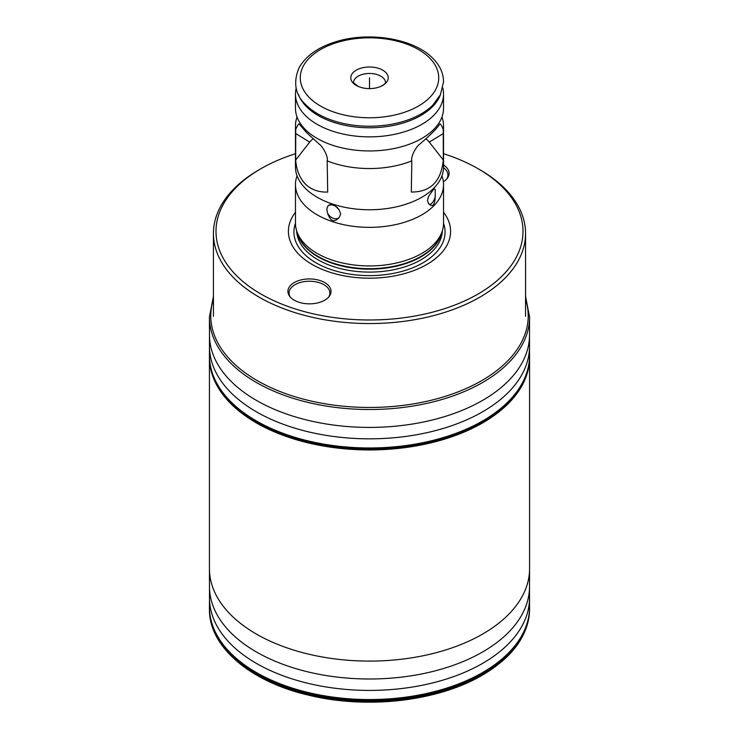 <?xml version="1.0" encoding="UTF-8"?>
<svg xmlns="http://www.w3.org/2000/svg" width="739" height="739" viewBox="0 0 739 739"><rect width="100%" height="100%" fill="white"/><g stroke="black" fill="none" stroke-linecap="round" stroke-linejoin="round"><path stroke-width="1.11" d="M478.05 168.695L479.851 169.739A156.068 90.103 0 0 1 504.654 188.399A156.068 90.103 180 0 1 525.558 233.45A156.068 90.103 180 0 1 409.896 320.486A156.068 90.103 180 0 1 234.346 278.501A156.068 90.103 0 0 1 213.432 233.45A156.068 90.103 0 0 1 259.149 169.739L260.95 168.695A153.509 88.625 0 0 0 236.563 275.675A153.509 88.625 180 0 0 446.254 308.117A153.509 88.625 180 0 0 502.437 187.05A153.509 88.625 0 0 0 478.05 168.695A153.509 88.625 0 0 0 443.529 153.721M295.471 153.721A153.509 88.625 0 0 0 260.95 168.695M295.471 212.25A81.096 46.816 0 0 0 299.267 254.77A81.096 46.816 0 0 0 406.376 273.06A81.096 46.816 0 0 0 443.529 212.25M443.529 165A21.56 12.452 180 0 1 447.206 178.422A21.56 12.452 180 0 1 443.363 181.785M294.224 300.191A21.56 12.452 180 0 1 289.79 296.468A21.56 12.452 180 0 1 297.244 281.134A21.56 12.452 180 0 1 324.726 282.584A21.56 12.452 180 0 1 329.16 296.468A21.56 12.452 180 0 1 294.224 300.191M297.06 175.817A74.029 42.742 0 0 0 295.471 184.611L295.471 223.196A74.029 42.742 0 0 0 296.81 231.289A74.029 42.742 0 0 0 305.392 244.563A74.029 42.742 0 0 0 381.767 265.347A74.029 42.742 0 0 0 442.19 231.289A74.029 42.742 0 0 0 443.529 223.196L443.529 184.611A74.029 42.742 0 0 0 441.94 175.817M296.173 87.969L295.849 89.788A74.029 42.742 0 0 0 295.471 94.121A74.029 42.742 0 0 0 305.392 115.496A74.029 42.742 180 0 0 388.659 135.403A74.029 42.742 180 0 0 443.529 94.121A74.029 42.742 180 0 0 443.151 89.788L442.827 87.969M295.471 94.121L295.471 108.208A74.029 42.742 0 0 0 298.26 119.829A74.029 42.742 0 0 0 305.392 129.574A74.029 42.742 0 0 0 378.664 150.617A74.029 42.742 0 0 0 440.74 119.829A74.029 42.742 0 0 0 443.529 108.208L443.529 94.121M297.06 117.002A74.029 42.742 0 0 0 295.471 125.806L295.471 167.023A74.029 42.742 0 0 0 298.26 178.644A74.029 42.742 0 0 0 305.392 188.39A74.029 42.742 0 0 0 378.664 209.433A74.029 42.742 0 0 0 440.74 178.644A74.029 42.742 0 0 0 443.529 167.023L443.529 125.806A74.029 42.742 0 0 0 441.94 117.002M313.188 138.84A12.009 8.369 -58.6 0 0 309.724 142.1L295.683 160.021C296.431 170.081 299.664 178.099 305.392 184.076C311.331 189.766 318.768 192.417 327.7 192.038L327.174 160.871A74.029 42.742 0 0 0 411.826 160.871C410.478 156.382 416.722 145.934 419.586 144.299C430.283 135.182 436.952 128.512 439.594 124.291C440.121 123.164 441.349 124.882 443.261 129.436A74.029 42.742 0 0 0 443.529 125.806M295.683 160.021L295.739 129.436A74.029 42.742 0 0 1 295.471 125.806M295.471 184.611A74.029 42.742 0 0 0 305.392 205.987A74.029 42.742 0 0 0 388.659 225.903A74.029 42.742 0 0 0 443.529 184.611M327.174 160.871C328.522 156.391 322.269 145.916 319.414 144.299L306.454 132.493L299.009 123.856M299.406 124.291C298.879 123.164 297.651 124.882 295.739 129.436M443.261 129.436L443.317 160.021L429.276 142.1A12.009 8.369 58.6 0 0 425.812 138.84M411.826 160.871L411.3 192.038C430.44 192.168 441.109 181.498 443.317 160.021M353.288 83.202A18.715 10.808 0 0 0 358.313 86.463A18.715 10.808 0 0 0 380.687 86.463A18.715 10.808 0 0 0 385.712 72.394A18.715 10.808 0 0 0 360.142 68.441A18.715 10.808 0 0 0 353.288 83.202M435.243 189.711L434.135 188.482L428.509 196.445L427.493 200.481L428.509 203.511C432.509 207.659 434.744 205.414 435.243 196.777L435.243 189.711A8 3.27 108.4 0 0 434.412 189.018A8 3.27 108.4 0 0 433.47 189.027M340.642 213.922L339.312 210.236C334.416 204.149 330.527 202.855 327.654 206.357L326.777 209.294L327.654 213.423C330.527 221.534 334.416 222.827 339.312 217.312L340.642 213.922M339.312 210.236A8 5.663 -135 0 0 327.83 206.172A8 5.663 -135 0 0 327.654 206.357M339.312 217.312A8 5.663 45 0 1 339.146 217.488A8 5.663 45 0 1 327.654 213.423M435.243 196.777A8 3.27 -71.6 0 1 429.35 204.204A8 3.27 -71.6 0 1 428.509 203.511M446.633 179.106A20.406 11.787 0 0 0 447.936 174.977A20.406 11.787 0 0 0 443.52 167.661M290.362 297.152A20.406 11.787 180 0 1 289.069 293.023A20.406 11.787 180 0 1 301.669 282.132A20.406 11.787 180 0 1 323.904 284.691A20.406 11.787 0 0 1 329.88 293.023A20.406 11.787 0 0 1 328.587 297.152M209.442 356.872L209.442 358.221A160.067 92.412 180 0 0 308.8 443.04A160.067 92.412 180 0 0 482.687 422.874A160.067 92.412 0 0 0 529.558 358.221A160.067 92.412 0 0 0 529.567 357.528A160.067 92.412 0 0 0 529.558 356.919M209.442 358.221A160.067 92.412 180 0 1 209.433 357.528A160.067 92.412 180 0 1 209.747 351.782M369.5 77.798L369.5 88.606M295.471 223.252A75.563 43.629 0 0 0 304.062 253.81A75.563 43.629 180 0 0 396.316 272.783A75.563 43.629 180 0 0 443.529 223.252M442.31 230.91A72.828 42.049 180 0 1 387.633 270.779A72.828 42.049 180 0 1 306.426 251.075A72.828 42.049 0 0 1 296.69 230.91M297.411 233.081A72.828 42.049 0 0 0 306.426 248.138A72.828 42.049 180 0 0 383.301 268.396A72.828 42.049 180 0 0 441.589 233.081M442.19 231.289L441.091 234.577A72.912 42.095 180 0 1 381.583 268.118A72.912 42.095 180 0 1 306.352 247.648A72.912 42.095 0 0 1 297.909 234.577L296.81 231.289M440.527 94.5A72.579 41.901 180 0 1 380.927 127.256A72.579 41.901 180 0 1 306.639 106.832A72.579 41.901 0 0 1 298.473 94.5M306.158 105.104L306.158 105.104A73.143 42.225 180 0 0 306.269 105.224A73.143 42.225 180 0 0 432.731 105.224L440.462 94.629L443.529 81.844C443.418 73.179 439.862 65.346 432.851 58.335C413.932 38.585 369.186 31.269 336.116 41.68C318.204 47.148 305.844 55.85 299.064 67.776C292.866 82.639 295.231 95.082 306.149 105.095L305.955 104.901M429.451 57.818A69.226 39.971 180 0 1 404.113 112.411A69.226 39.971 180 0 1 309.549 97.779A69.226 39.971 0 0 1 334.887 43.185A69.226 39.971 0 0 1 429.451 57.818M380.687 86.463C387.975 82.417 384.483 82.971 385.509 82.703L385.509 82.703A16.009 9.237 0 0 0 383.365 78.075A16.009 9.237 0 0 0 380.816 76.163A16.009 9.237 0 0 0 363.376 74.159A16.009 9.237 0 0 0 353.491 82.703L358.313 86.463M429.276 142.1L443.317 133.547M309.724 142.1L295.683 133.547M529.521 597.916A160.021 92.384 0 0 1 482.65 663.354A160.021 92.384 180 0 1 308.172 683.363A160.021 92.384 180 0 1 209.479 597.916L209.451 606.553A160.058 92.403 180 0 0 209.451 606.571A160.058 92.403 180 0 0 307.784 692.406A160.058 92.403 180 0 0 482.678 672.49A160.058 92.403 0 0 0 529.549 606.571A160.058 92.403 0 0 0 529.549 606.553L529.512 586.646A160.012 92.384 0 0 1 529.512 586.655L529.567 568.965A160.067 92.412 0 0 0 529.567 568.679L529.567 357.676M529.512 586.655A160.012 92.384 0 0 1 482.641 651.946A160.012 92.384 180 0 1 308.292 671.973A160.012 92.384 180 0 1 209.488 586.655A160.012 92.384 180 0 1 209.488 586.646L209.479 597.916A160.021 92.384 180 0 1 209.793 592.272M209.451 606.553A160.058 92.403 180 0 1 209.654 602.396M529.549 606.571L529.54 609.721A160.058 92.412 0 0 0 529.54 609.712A160.058 92.412 0 0 1 482.678 673.599A160.058 92.412 180 0 1 309.429 693.912A160.058 92.412 180 0 1 209.46 609.721A160.058 92.412 180 0 1 209.46 609.712L209.451 606.571M209.442 607.486A160.058 92.412 180 0 1 209.7 602.95M209.442 608.456L209.442 609.804A160.067 92.412 180 0 0 308.8 694.623A160.067 92.412 180 0 0 482.687 674.458A160.067 92.412 0 0 0 529.558 609.804L529.558 609.804A160.067 92.412 0 0 0 529.558 608.511M529.558 608.456L529.558 609.804C528.524 635.364 512.792 657.147 482.364 675.16C438.513 701.08 367.588 709.403 309.844 695.482C250.872 682.208 209.211 647.124 209.442 609.804A160.067 92.412 180 0 1 209.747 603.366M482.161 675.234A159.328 91.987 180 0 1 222.781 646.052M213.432 299.147A158.719 91.636 180 0 0 295.609 396.926A158.719 91.636 180 0 0 481.726 380.631A158.719 91.636 0 0 0 525.558 299.147M209.433 317.382L209.488 335.063A160.012 92.384 180 0 0 308.292 420.389A160.012 92.384 180 0 0 482.641 400.362A160.012 92.384 0 0 0 529.512 335.063L529.567 317.382A160.067 92.412 0 0 1 482.687 382.442A160.067 92.412 180 0 1 308.477 402.533A160.067 92.412 180 0 1 209.433 317.382A160.067 92.412 180 0 1 209.433 317.04L213.432 296.422M529.567 317.382A160.067 92.412 0 0 0 529.567 317.04L525.558 296.422M529.512 335.063L529.521 346.332A160.021 92.384 0 0 1 482.65 411.771A160.021 92.384 180 0 1 308.172 431.779A160.021 92.384 180 0 1 209.479 346.332L209.479 346.332A160.021 92.384 180 0 1 209.793 340.688M209.488 335.063L209.451 354.969A160.058 92.403 180 0 0 209.451 354.988A160.058 92.403 180 0 0 307.784 440.823A160.058 92.403 180 0 0 482.678 420.907A160.058 92.403 0 0 0 529.549 354.988A160.058 92.403 0 0 0 529.549 354.969L529.521 346.332M209.451 354.969A160.058 92.403 180 0 1 209.654 350.813M529.549 354.988L529.54 358.138A160.058 92.412 0 0 0 529.54 358.129A160.058 92.412 0 0 1 482.678 422.015A160.058 92.412 180 0 1 309.429 442.319A160.058 92.412 180 0 1 209.46 358.138A160.058 92.412 180 0 1 209.46 358.129L209.451 354.988M209.442 355.902A160.058 92.412 180 0 1 209.7 351.367M529.567 568.965A160.067 92.412 0 0 1 482.687 634.025A160.067 92.412 180 0 1 308.477 654.117A160.067 92.412 180 0 1 209.433 568.965A160.067 92.412 180 0 1 209.433 568.679L209.433 357.676M525.558 316.31L525.558 233.45M213.432 316.31L213.432 233.45M209.442 608.696L209.442 608.132M529.558 358.221L529.558 356.872M209.442 357.113L209.442 356.549M209.433 568.965L209.488 586.655"/></g></svg>
